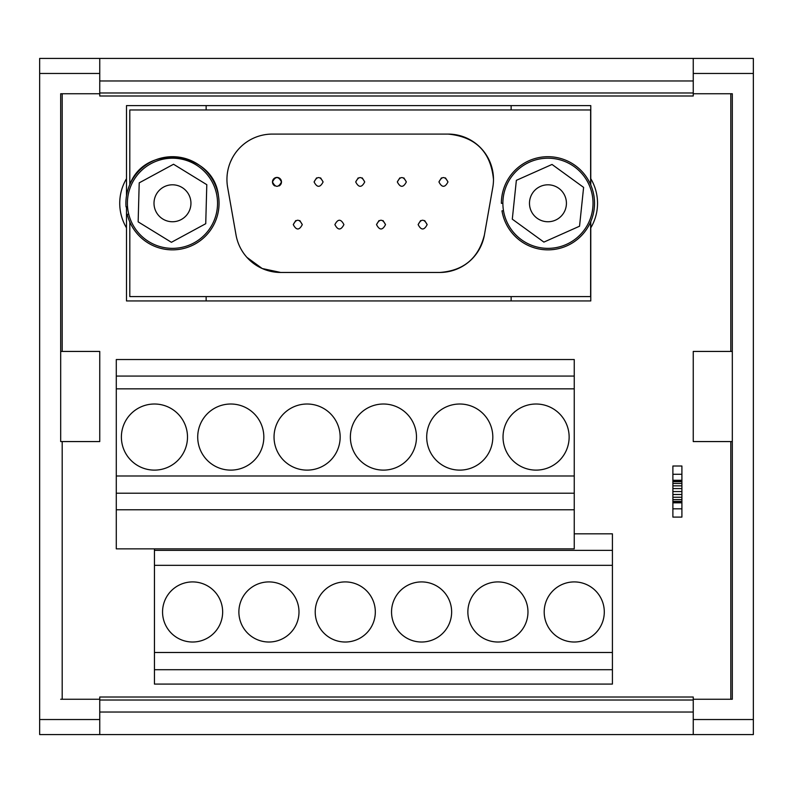 <?xml version="1.0" encoding="UTF-8"?>
<svg xmlns="http://www.w3.org/2000/svg" width="793" height="793" viewBox="0 0 793 793"><rect width="100%" height="100%" fill="white"/><g stroke="black" fill="none" stroke-linecap="round" stroke-linejoin="round"><path stroke-width="1.19" d="M156.231 212.068A18.477 18.477 0 0 1 163.675 187.029A18.477 18.477 0 0 1 188.714 194.473A18.477 18.477 0 0 1 181.27 219.522A18.477 18.477 0 0 1 156.231 212.068M531.082 210.799A18.477 18.477 0 0 1 540.439 186.405A18.477 18.477 0 0 1 564.824 195.752A18.477 18.477 0 0 1 555.477 220.147A18.477 18.477 0 0 1 531.082 210.799M246.93 257.378L262.205 268.52L280.712 272.465A45.379 45.379 0 0 1 236.027 234.966L227.631 187.336A45.379 45.379 0 0 1 272.316 134.086L448.114 134.086C475.671 136.773 490.798 151.899 493.484 179.456A45.379 45.379 0 0 0 448.114 134.086M279.077 185.929A4.51 4.51 0 0 0 281.485 181.944C278.472 176.125 275.468 176.125 272.465 181.944C275.468 187.753 278.472 187.753 281.485 181.944A4.51 4.51 0 0 0 276.975 177.434A4.51 4.51 0 0 0 274.874 185.929M314.087 181.944C317.091 187.753 320.094 187.753 323.098 181.944C320.094 176.125 317.091 176.125 314.087 181.944L316.556 177.919M293.281 224.607C296.285 230.426 299.288 230.426 302.292 224.607C299.288 218.799 296.285 218.799 293.281 224.607L295.739 220.593M334.894 224.607C337.897 230.426 340.911 230.426 343.914 224.607C340.911 218.799 337.897 218.799 334.894 224.607M376.516 224.607C379.52 230.426 382.523 230.426 385.527 224.607C382.523 218.799 379.52 218.799 376.516 224.607L378.985 220.593M418.139 224.607C421.142 230.426 424.146 230.426 427.149 224.607C424.146 218.799 421.142 218.799 418.139 224.607L420.597 220.593M438.945 181.944C441.949 187.753 444.952 187.753 447.966 181.944C444.952 176.125 441.949 176.125 438.945 181.944L441.414 177.919M397.323 181.944C400.336 187.753 403.34 187.753 406.343 181.944C403.34 176.125 400.336 176.125 397.323 181.944L399.791 177.919M355.71 181.944C358.714 187.753 361.717 187.753 364.721 181.944C361.717 176.125 358.714 176.125 355.71 181.944L358.168 177.919M544.256 158.352A45.072 45.072 0 0 0 503.03 206.973A45.072 45.072 0 0 0 551.65 248.199A45.072 45.072 0 0 0 592.877 199.578A45.072 45.072 0 0 0 544.256 158.352M165.331 158.769A45.072 45.072 0 0 0 127.97 210.423A45.072 45.072 0 0 0 179.624 247.783A45.072 45.072 0 0 0 216.975 196.129A45.072 45.072 0 0 0 165.331 158.769M162.555 611.958A30.055 30.055 0 0 0 192.61 642.013A30.055 30.055 0 0 0 222.655 611.958A30.055 30.055 0 0 0 192.61 581.913A30.055 30.055 0 0 0 162.555 611.958M238.881 611.958A30.055 30.055 0 0 0 268.936 642.013A30.055 30.055 0 0 0 298.991 611.958A30.055 30.055 0 0 0 268.936 581.913A30.055 30.055 0 0 0 238.881 611.958M315.217 611.958A30.055 30.055 0 0 0 345.262 642.013A30.055 30.055 0 0 0 375.317 611.958A30.055 30.055 0 0 0 345.262 581.913A30.055 30.055 0 0 0 315.217 611.958M391.544 611.958A30.055 30.055 0 0 0 421.589 642.013A30.055 30.055 0 0 0 451.643 611.958A30.055 30.055 0 0 0 421.589 581.913A30.055 30.055 0 0 0 391.544 611.958M467.87 611.958A30.055 30.055 0 0 0 497.925 642.013A30.055 30.055 0 0 0 527.969 611.958A30.055 30.055 0 0 0 497.925 581.913A30.055 30.055 0 0 0 467.87 611.958M544.196 611.958A30.055 30.055 0 0 0 574.251 642.013A30.055 30.055 0 0 0 604.296 611.958A30.055 30.055 0 0 0 574.251 581.913A30.055 30.055 0 0 0 544.196 611.958M121.388 437.072A33.058 33.058 0 0 0 154.447 470.12A33.058 33.058 0 0 0 187.495 437.072A33.058 33.058 0 0 0 154.447 404.014A33.058 33.058 0 0 0 121.388 437.072M197.715 437.072A33.058 33.058 0 0 0 230.773 470.12A33.058 33.058 0 0 0 263.831 437.072A33.058 33.058 0 0 0 230.773 404.014A33.058 33.058 0 0 0 197.715 437.072M274.041 437.072A33.058 33.058 0 0 0 307.099 470.12A33.058 33.058 0 0 0 340.157 437.072A33.058 33.058 0 0 0 307.099 404.014A33.058 33.058 0 0 0 274.041 437.072M350.377 437.072A33.058 33.058 0 0 0 383.425 470.12A33.058 33.058 0 0 0 416.484 437.072A33.058 33.058 0 0 0 383.425 404.014A33.058 33.058 0 0 0 350.377 437.072M426.703 437.072A33.058 33.058 0 0 0 459.752 470.12A33.058 33.058 0 0 0 492.81 437.072A33.058 33.058 0 0 0 459.752 404.014A33.058 33.058 0 0 0 426.703 437.072M503.03 437.072A33.058 33.058 0 0 0 536.088 470.12A33.058 33.058 0 0 0 569.136 437.072A33.058 33.058 0 0 0 536.088 404.014A33.058 33.058 0 0 0 503.03 437.072M39.65 73.462L99.749 73.462L99.749 58.434L693.251 58.434L39.65 58.434L39.65 734.566L693.251 734.566L693.251 699.257L732.316 699.257L732.316 441.572L693.251 441.572L693.251 351.428L732.316 351.428L732.316 93.743L693.251 93.743L693.251 73.462L753.35 73.462L753.35 58.434L693.251 58.434L693.251 73.462M693.251 699.257L693.251 697.007L99.749 697.007L99.749 734.566L159.849 734.566M99.749 73.462L99.749 95.993L693.251 95.993L693.251 93.743M753.35 73.462L753.35 734.566L693.251 734.566M732.316 699.257L732.316 93.743M99.749 95.993L693.251 95.993M60.684 441.572L99.749 441.572L99.749 351.428L60.684 351.428L60.684 93.743L60.684 441.572M60.684 699.257L99.749 699.257M99.749 93.743L60.684 93.743M681.901 466.006L681.901 517.095L672.89 517.095L672.89 466.006L681.901 466.006M681.901 508.828L672.89 508.828M681.901 502.821L672.89 502.821M681.901 502.564L672.89 502.564M681.901 501.424L672.89 501.424M681.901 499.62L672.89 499.62M681.901 497.251L672.89 497.251M681.901 494.505L672.89 494.505M681.901 491.551L672.89 491.551M681.901 488.597L672.89 488.597M681.901 485.851L672.89 485.851M681.901 483.482L672.89 483.482M681.901 481.668L672.89 481.668M681.901 480.528L672.89 480.528M681.901 480.28L672.89 480.28M681.901 474.273L672.89 474.273M730.809 699.257L730.809 441.572M730.809 351.428L730.809 93.743M62.191 93.743L62.191 351.428M62.191 441.572L62.191 699.257M206.13 109.969L206.13 105.608L126.493 105.608L126.493 178.693A48.086 48.086 0 0 0 126.493 227.859L126.493 300.944L511.138 300.944L511.138 296.582M154.447 684.081L612.414 684.081L154.447 684.081L154.447 669.708L612.414 669.708L612.414 533.828L574.251 533.828M116.284 509.79L116.284 548.855L574.251 548.855L574.251 509.79L116.284 509.79L116.284 493.206L574.251 493.206L574.251 376.07L116.284 376.07L116.284 359.536L574.251 359.536L574.251 376.07M574.251 509.79L574.251 493.206M612.414 684.081L612.414 669.708M116.284 493.206L116.284 475.988L574.251 475.988M116.284 475.988L116.284 388.838L574.251 388.838M116.284 388.838L116.284 376.07M612.414 550.362L154.447 550.362L154.447 548.855M154.447 669.708L154.447 652.49L612.414 652.49M154.447 652.49L154.447 565.34L612.414 565.34M154.447 565.34L154.447 550.362M590.626 184.6L590.626 109.969L129.804 109.969L129.804 184.6C145.387 142.581 213.902 151.304 218.462 195.891A46.579 46.579 0 0 1 181.706 248.933A46.579 46.579 0 0 1 127.227 214.348L128.714 214.11M127.524 206.686L126.037 206.923A46.579 46.579 0 0 1 166.946 157.024A46.579 46.579 0 0 1 218.462 195.891M129.824 222.01L129.804 296.582L590.626 296.582L590.626 221.951M502.881 203.216L501.374 203.335A46.579 46.579 0 0 1 546.01 156.736A46.579 46.579 0 0 1 594.373 199.459A46.579 46.579 0 0 1 553.643 249.508A46.579 46.579 0 0 1 501.989 210.829L503.496 210.7M280.712 272.465L439.709 272.465C463.647 270.76 478.536 258.26 484.404 234.966L492.8 187.336A45.379 45.379 0 0 0 493.484 179.456M232.22 158.213L230.535 161.762M362.262 177.919L364.721 181.944M403.875 177.919L406.343 181.944M445.497 177.919L447.966 181.944M424.691 220.593L427.149 224.607M383.069 220.593L385.527 224.607M299.833 220.593L302.292 224.607M320.64 177.919L323.098 181.944M439.709 272.465A45.379 45.379 0 0 0 484.404 234.966M511.138 300.944L590.775 300.944L590.775 221.604M590.775 184.947L590.775 105.608L511.138 105.608L511.138 109.969M126.493 105.608L126.493 195.821M126.493 206.854L126.493 300.944M206.13 296.582L206.13 300.944M206.13 105.608L511.138 105.608M590.775 178.693A48.086 48.086 0 0 1 590.775 227.859M512.298 219.165L543.889 242.103L579.544 226.213L583.608 187.386L552.017 164.448L516.362 180.338L512.298 219.165M138.151 221.862L171.407 242.301L205.734 223.705L206.795 184.68L173.538 164.25L139.211 182.846L138.151 221.862M693.251 719.538L753.35 719.538M99.749 92.989L693.251 92.989M99.749 80.965L693.251 80.965M99.749 712.035L693.251 712.035M99.749 700.011L693.251 700.011M39.65 719.538L99.749 719.538"/></g></svg>
